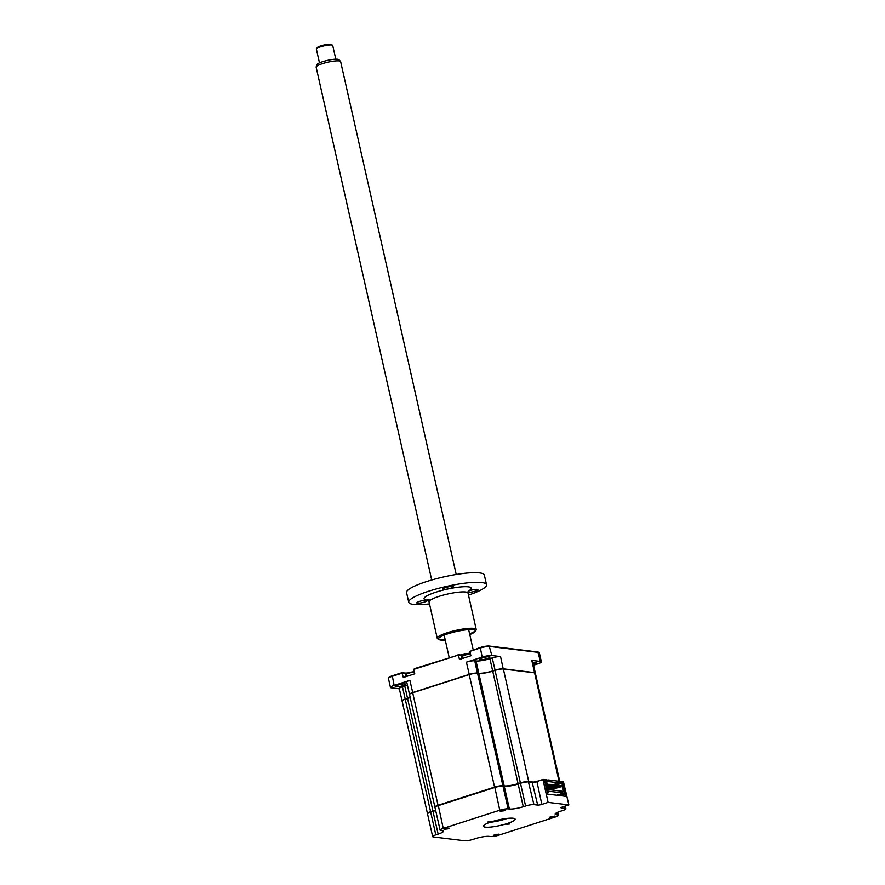 <?xml version="1.0" encoding="UTF-8"?>
<svg xmlns="http://www.w3.org/2000/svg" width="885" height="885" viewBox="0 0 885 885"><rect width="100%" height="100%" fill="white"/><g stroke="black" fill="none" stroke-linecap="round" stroke-linejoin="round"><path stroke-width="1.33" d="M497.082 834.865L498.399 834.135L493.299 835.285L497.082 834.865M447.821 828.858L449.149 828.128L445.354 828.548L444.038 829.278L447.821 828.858M503.952 810.815L505.269 810.085L500.169 811.235L503.952 810.815M490.876 821.656L487.779 822.01L490.876 821.656M506.939 823.625A16.218 2.898 167.3 0 0 515.103 819.123A16.218 2.898 167.3 0 0 491.629 821.756A16.218 2.898 167.3 0 0 483.464 826.247A16.218 2.898 167.3 0 0 506.939 823.625M490.013 822.298A16.218 2.898 167.3 0 0 505.877 818.902A16.218 2.898 167.3 0 0 507.492 818.359M509.716 823.957L506.607 824.311L509.716 823.957M553.213 816.822L554.53 816.092L549.43 817.242L553.213 816.822M543.102 779.309L536.741 781.698A3.142 0.564 -12.7 0 1 532.571 782.384L528.821 781.92A6.283 1.128 167.3 0 0 520.491 783.291L518.267 783.656A10.885 1.947 -12.7 0 1 503.83 786.024L502.547 785.858A5.863 1.051 167.3 0 0 494.77 787.13L438.252 805.306A5.863 1.051 167.3 0 0 435.354 806.722L435.033 807.208A6.283 1.128 167.3 0 0 434.977 807.43L440.099 830.13A6.283 1.128 167.3 0 0 440.852 830.473L442.135 830.628A10.465 1.87 -12.7 0 1 443.407 831.203A10.465 1.87 -12.7 0 1 438.141 834.101L435.807 834.854A6.283 1.128 167.3 0 0 432.654 836.591A6.283 1.128 167.3 0 0 433.407 836.944L464.636 840.75A6.283 1.128 167.3 0 0 472.966 839.389L475.289 838.637A10.465 1.87 -12.7 0 1 489.173 836.369L490.456 836.524A6.283 1.128 167.3 0 0 498.786 835.163L555.315 816.988A6.283 1.128 167.3 0 0 558.468 815.251A6.283 1.128 167.3 0 0 557.716 814.897L556.433 814.742A10.465 1.87 -12.7 0 1 555.16 814.167A10.465 1.87 -12.7 0 1 560.426 811.268L562.76 810.516A6.283 1.128 167.3 0 0 565.913 808.779A6.283 1.128 167.3 0 0 565.161 808.436L561.4 807.972A3.142 0.564 -12.7 0 1 561.024 807.806A3.142 0.564 -12.7 0 1 562.606 806.932L568.867 804.919L563.457 781.798L562.174 781.632L565.482 796.301L547.693 794.133L544.386 779.464L536.841 781.322A3.562 0.642 -12.7 0 1 532.128 782.097L528.367 781.632A5.863 1.051 167.3 0 0 520.59 782.904M568.867 804.919L548.114 802.385L541.852 804.399A3.142 0.564 -12.7 0 1 537.693 805.084L533.932 804.62A6.283 1.128 167.3 0 0 525.601 805.992L520.491 783.291L518.156 784.033A10.465 1.87 -12.7 0 1 504.273 786.311L502.547 785.858M525.601 805.992L523.278 806.733A10.465 1.87 -12.7 0 1 509.395 809.001L508.112 808.846L502.99 786.145A6.283 1.128 167.3 0 0 494.66 787.517L438.141 805.682A6.283 1.128 167.3 0 0 435.033 807.208M508.112 808.846A6.283 1.128 167.3 0 0 499.782 810.217L443.252 828.382A6.283 1.128 167.3 0 0 440.099 830.13M435.663 810.439A10.465 1.87 -12.7 0 1 433.019 811.401L430.807 811.777A5.863 1.051 167.3 0 0 427.909 813.193L427.588 813.669A6.283 1.128 167.3 0 0 427.532 813.901L432.654 836.591M435.807 834.854L430.696 812.153A6.283 1.128 167.3 0 0 427.588 813.669M549.806 789.752L549.662 789.099M549.651 789.033L549.474 788.269M435.597 810.14A10.885 1.947 -12.7 0 1 433.13 811.025L430.807 811.777M548.114 802.385L542.992 779.685M489.35 656.77A5.332 0.951 167.3 0 0 483.387 657.599A5.332 0.951 167.3 0 0 479.581 659.413A5.332 0.951 167.3 0 0 480.223 659.712A5.332 0.951 167.3 0 0 486.186 658.883A5.332 0.951 167.3 0 0 489.991 657.068A5.332 0.951 167.3 0 0 489.35 656.77M405.031 683.884A5.332 0.951 167.3 0 0 399.069 684.713A5.332 0.951 167.3 0 0 395.263 686.517A5.332 0.951 167.3 0 0 395.905 686.815A5.332 0.951 167.3 0 0 401.878 685.986A5.332 0.951 167.3 0 0 405.673 684.171A5.332 0.951 167.3 0 0 405.031 683.884M533.378 664.392A5.332 0.951 167.3 0 0 536.576 662.754A5.332 0.951 167.3 0 0 535.934 662.456A5.332 0.951 167.3 0 0 532.98 662.644M409.545 694.426A6.283 1.128 -12.7 0 1 409.49 694.327A6.283 1.128 -12.7 0 1 412.653 692.59L469.172 674.414A6.283 1.128 -12.7 0 1 477.502 673.054L478.785 673.208A10.465 1.87 167.3 0 0 492.668 670.941L495.003 670.188A6.283 1.128 -12.7 0 1 503.333 668.828L534.551 672.633L531.797 660.387L540.492 661.438A7.323 1.305 -12.7 0 1 541.377 661.847A7.323 1.305 -12.7 0 1 537.682 663.883L533.567 665.199M531.797 660.387A6.283 1.128 -12.7 0 1 532.549 660.73L535.314 672.976A6.283 1.128 -12.7 0 1 535.314 673.087M399.345 688.807L391.347 687.833A7.323 1.305 -12.7 0 1 390.462 687.424A7.323 1.305 -12.7 0 1 394.157 685.399L409.888 680.333L412.775 692.767M402.1 700.898A6.283 1.128 -12.7 0 1 402.044 700.798L399.29 688.541A6.283 1.128 -12.7 0 1 402.443 686.804L404.777 686.052A10.465 1.87 167.3 0 0 407.41 685.09M409.49 694.327L406.735 682.081A6.283 1.128 -12.7 0 1 409.888 680.333M402.044 700.798A6.283 1.128 -12.7 0 1 405.208 699.061L405.33 699.239M402.443 686.804L405.208 699.061L407.531 698.309A10.465 1.87 167.3 0 0 410.175 697.347M469.293 674.591L466.417 662.157A6.283 1.128 -12.7 0 1 474.747 660.796L477.413 673.242M474.747 660.796L476.03 660.951A10.465 1.87 167.3 0 0 489.914 658.683L492.237 657.931A6.283 1.128 -12.7 0 1 500.567 656.57L503.233 669.016M492.237 657.931L495.113 670.365M534.463 672.821L534.551 672.633A6.283 1.128 -12.7 0 1 535.314 672.976M407.852 673.396A6.693 1.195 -12.7 0 1 405.463 673.452L402.332 673.076L392.11 676.35A7.323 1.305 167.3 0 0 388.493 678.131A7.323 1.305 167.3 0 0 388.426 678.386L390.462 687.424M409.589 672.644A7.323 1.305 -12.7 0 1 404.788 673.02L401.956 672.677L403.328 677.49L414.766 673.806L413.771 669.392L414.468 668.651L458.452 655.022L413.771 669.392M541.377 661.847L539.341 652.809A7.323 1.305 167.3 0 0 539.164 652.599A7.323 1.305 167.3 0 0 538.456 652.4L489.836 646.47A7.323 1.305 167.3 0 0 480.112 648.063L469.902 651.349L470.897 655.763L459.448 659.447L458.452 655.022L461.594 655.409A6.693 1.195 -12.7 0 0 463.972 655.354M466.417 662.157L482.148 657.101A7.323 1.305 -12.7 0 1 491.872 655.508L500.567 656.57M539.164 652.599L538.434 652.156A6.693 1.195 167.3 0 0 537.781 651.968L489.162 646.039A6.693 1.195 167.3 0 0 480.278 647.499L469.902 651.349M470.377 653.473A7.323 1.305 -12.7 0 1 469.216 653.816M465.72 654.601A7.323 1.305 -12.7 0 1 460.919 654.977L458.076 654.635M414.257 671.516A7.323 1.305 -12.7 0 1 413.085 671.859M401.956 672.677L392.276 675.786A6.693 1.195 167.3 0 0 388.969 677.412L388.493 678.131M460.808 654.966A39.869 7.135 -12.7 0 1 470.278 653.019M505.412 818.99A25.112 4.491 -12.7 0 1 490.622 822.231M462.623 658.429L462.224 656.659A5.653 1.007 -12.7 0 1 462.678 656.106A5.653 1.007 -12.7 0 1 465.067 655.088A5.653 1.007 -12.7 0 1 470.488 653.915M467.103 654.181A14.304 6.759 90 0 0 467.037 654.192A14.304 6.759 90 0 0 466.55 654.358L465.267 654.767A14.304 5.354 -124.8 0 1 465.366 654.723A14.304 5.354 -124.8 0 1 465.455 654.701M547.605 788.856L555.692 786.267L555.404 784.984L554.829 785.172M555.692 786.267L554.773 784.906L553.103 785.438M547.549 788.601L555.061 786.19M555.404 784.984L554.773 784.906M547.151 786.82L550.758 785.67L550.47 784.375L548.169 784.84M550.758 785.67L549.828 784.298M547.096 786.566L550.127 785.592M406.492 676.472L406.093 674.702A5.653 1.007 -12.7 0 1 406.547 674.149A5.653 1.007 -12.7 0 1 408.936 673.131A5.653 1.007 -12.7 0 1 414.357 671.969M410.983 672.224A14.304 6.759 90 0 0 410.917 672.235A14.304 6.759 90 0 0 410.419 672.401L409.147 672.81A14.304 5.354 -124.8 0 1 409.235 672.777A14.304 5.354 -124.8 0 1 409.324 672.744M546.919 785.803L548.28 785.36L547.992 784.077L546.576 784.254M548.28 785.36L547.361 783.999M546.864 785.537L547.649 785.283M547.384 787.849L553.225 785.968L552.937 784.685L552.362 784.862M553.225 785.968L552.306 784.608L550.636 785.139M547.328 787.584L552.594 785.891M552.937 784.685L552.306 784.608M557.307 785.471L555.636 786.002M558.169 786.566L549.485 789.077L558.169 786.566L557.882 785.283L555.581 785.747M550.061 788.9L549.884 788.137M557.539 786.488L557.24 785.205M560.636 786.876L551.952 789.387L560.636 786.876L560.349 785.581L558.048 786.046M560.006 786.798L559.718 785.504M551.952 789.387L551.786 788.623M552.948 784.752L558.889 782.849L558.524 781.189L548.047 779.917L548.423 781.566L545.105 782.639M548.047 779.917L546.742 780.327M558.889 782.849L548.423 781.566M560.327 783.026L562.252 783.258L561.875 781.599L559.951 781.366L560.327 783.026L553.025 785.061M559.951 781.366L558.656 781.787M553.579 784.553L553.711 785.15M558.712 795.471L564.663 793.956L562.705 785.26L560.36 785.648M564.663 793.956L559.597 795.582M563.778 793.845L563.59 793.037L556.765 795.239M563.59 793.037L548.18 791.157L548.357 791.964L547.284 792.307M548.357 791.964L547.195 791.942M545.237 783.258L546.355 783.269L547.76 789.497L563.269 791.389L561.864 785.161M545.514 783.17L547.472 791.854M555.426 785.083L556.012 785.603M553.733 789.088L553.999 790.261M544.972 782.041L546.985 781.4L544.795 781.245M562.252 783.258L555.869 784.94M545.06 781.156L544.684 779.497L546.609 779.74L546.985 781.4M410.22 697.546A10.465 1.87 -12.7 0 1 407.576 698.508L405.253 699.261A6.283 1.128 167.3 0 0 402.089 700.997L427.444 813.492A6.283 1.128 167.3 0 0 427.599 813.669M435.564 810.04A10.465 1.87 -12.7 0 1 432.931 811.003L430.608 811.755A6.283 1.128 167.3 0 0 427.444 813.492M559.751 781.433L535.359 673.186A6.283 1.128 167.3 0 0 534.595 672.832L503.377 669.027A6.283 1.128 167.3 0 0 495.047 670.387L492.724 671.14A10.465 1.87 -12.7 0 1 478.84 673.408L477.546 673.253A6.283 1.128 167.3 0 0 469.216 674.613L412.698 692.789A6.283 1.128 167.3 0 0 409.534 694.526L434.889 807.02A6.283 1.128 167.3 0 0 435.044 807.197M533.268 782.075L528.721 781.521A6.283 1.128 167.3 0 0 520.391 782.882L518.068 783.634A10.465 1.87 -12.7 0 1 504.184 785.902L502.901 785.747A6.283 1.128 167.3 0 0 494.571 787.108L438.053 805.284A6.283 1.128 167.3 0 0 434.889 807.02M493.266 821.247A11.516 2.058 167.3 0 0 503.72 818.935A11.516 2.058 167.3 0 0 504.107 818.802M316.443 48.819L317.228 47.624A7.323 1.305 -12.7 0 1 322.914 45.268A7.323 1.305 -12.7 0 1 330.459 44.25A7.323 1.305 -12.7 0 1 331.289 44.46L332.506 45.201A8.374 1.493 167.3 0 0 331.565 44.969A8.374 1.493 167.3 0 0 322.937 46.12A8.374 1.493 167.3 0 0 316.443 48.819A8.374 1.493 167.3 0 0 316.376 49.117L319.463 62.846M335.802 59.162L332.705 45.434A8.374 1.493 167.3 0 0 332.506 45.201M316.155 66.873L316.874 64.616A11.35 2.035 -12.7 0 1 325.348 60.888A11.35 2.035 -12.7 0 1 337.462 59.206A11.35 2.035 -12.7 0 1 338.9 59.66L340.515 61.375A12.556 2.246 167.3 0 0 338.933 60.888A12.556 2.246 167.3 0 0 325.525 62.735A12.556 2.246 167.3 0 0 316.155 66.873A12.556 2.246 167.3 0 0 316.133 67.116L431.714 579.996M456.217 574.476L340.637 61.596A12.556 2.246 167.3 0 0 340.515 61.375M467.955 592.342A5.398 0.962 167.3 0 0 475.19 591.169A5.398 0.962 167.3 0 0 477.911 589.675A5.398 0.962 167.3 0 0 470.09 590.549A5.398 0.962 167.3 0 0 468.11 591.335M450.731 588.193A5.398 0.962 167.3 0 0 453.452 586.689A5.398 0.962 167.3 0 0 445.631 587.563A5.398 0.962 167.3 0 0 442.909 589.067A5.398 0.962 167.3 0 0 450.731 588.193M445.089 639.335A19.99 3.573 -12.7 0 1 438.517 639.136M438.927 639.556L437.699 638.815A19.99 3.573 -12.7 0 1 437.234 638.251A19.99 3.573 -12.7 0 1 447.29 632.709A19.99 3.573 -12.7 0 1 476.23 629.467A19.99 3.573 -12.7 0 1 476.041 630.175L475.267 631.37A18.939 3.385 167.3 0 0 467.468 629.711A18.939 3.385 167.3 0 0 448.009 633.771A18.939 3.385 167.3 0 0 438.927 639.556A18.939 3.385 167.3 0 0 445.266 640.098M424.623 602.01A5.398 0.962 167.3 0 0 427.333 600.506A5.398 0.962 167.3 0 0 419.523 601.391A5.398 0.962 167.3 0 0 416.802 602.884A5.398 0.962 167.3 0 0 424.623 602.01M429.49 603.891A39.869 7.135 -12.7 0 1 408.737 602.242A39.869 7.135 -12.7 0 1 428.805 591.18A39.869 7.135 -12.7 0 1 486.529 584.708A39.869 7.135 -12.7 0 1 468.486 595.107M408.737 602.242L406.558 592.607A39.869 7.135 -12.7 0 1 426.636 581.545A39.869 7.135 -12.7 0 1 484.349 575.073L486.529 584.708M469.769 634.578A18.939 3.385 167.3 0 0 475.267 631.37M475.444 630.817A19.99 3.573 -12.7 0 1 469.592 633.815M541.852 804.399L536.841 781.322M537.693 805.084L532.128 782.097M533.932 804.62L528.367 781.632M499.782 810.217L494.77 787.13M443.252 828.382L438.252 805.306M565.161 808.436L564.674 806.268M557.716 814.897L557.174 812.507M556.433 814.742L556.057 813.105M523.278 806.733L518.156 784.033M509.395 809.001L504.273 786.311M438.141 834.101L433.019 811.401M404.777 686.052L407.531 698.309M476.03 660.951L478.785 673.208M489.914 658.683L492.668 670.941M394.157 685.399L392.276 675.786M406.171 676.571L404.788 673.02M462.302 658.528L460.919 654.977M482.148 657.101L480.278 647.499M540.492 661.438L537.781 651.968M491.872 655.508L489.162 646.039M430.608 811.755L405.253 699.261M432.931 811.003L407.576 698.508M438.053 805.284L412.698 692.789M494.571 787.108L469.216 674.613M502.901 785.747L477.546 673.253M504.184 785.902L478.84 673.408M518.068 783.634L492.724 671.14M520.391 782.882L495.047 670.387M528.721 781.521L503.377 669.027M559.121 781.632L534.595 672.832M468.53 590.572L468.032 593.105A19.99 3.573 167.3 0 0 439.104 596.346A19.99 3.573 167.3 0 0 429.037 601.889L427.51 599.82L430.398 600.096M428.097 600.218A24.172 4.325 -12.7 0 1 436.216 592.087A24.172 4.325 -12.7 0 1 464.404 586.711A24.172 4.325 -12.7 0 1 468.165 591.191M558.468 815.251L557.793 812.231M565.913 808.779L565.305 806.058M470.444 653.738A14.647 14.647 0 0 0 467.037 654.192M465.366 654.723A14.647 14.647 0 0 0 462.678 656.106M414.313 671.781A14.647 14.647 0 0 0 410.917 672.235M409.235 672.777A14.647 14.647 0 0 0 406.547 674.149M468.652 629.622L473.187 649.778M444.148 635.142L449.182 657.489M437.234 638.251L429.037 601.889M476.23 629.467L468.032 593.105"/></g></svg>
